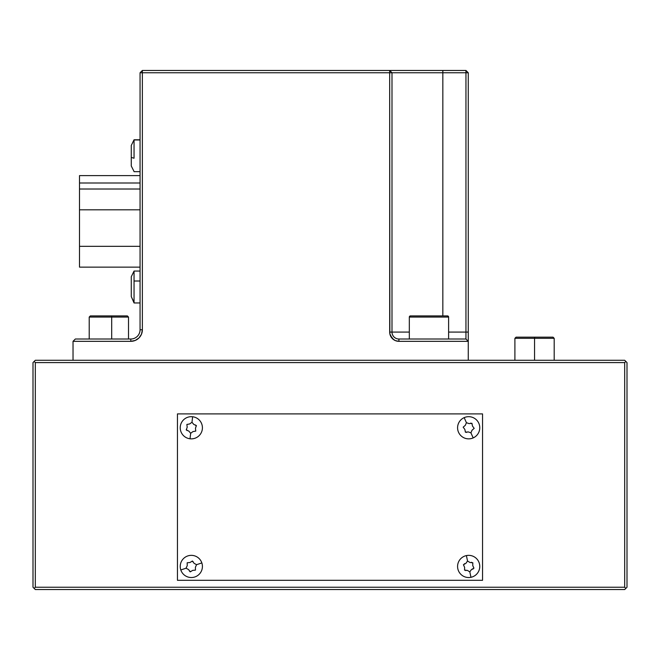<?xml version="1.0" encoding="UTF-8"?>
<svg xmlns="http://www.w3.org/2000/svg" width="660" height="660" viewBox="0 0 660 660"><rect width="100%" height="100%" fill="white"/><g stroke="black" fill="none" stroke-linecap="round" stroke-linejoin="round"><path stroke-width="0.99" d="M627 587.243L627 362.587L625.845 361.433L624.69 362.587L35.31 362.587L34.155 361.433L35.31 360.277L624.69 360.277L625.845 361.433L624.69 360.277L35.31 360.277L33 362.587L33 587.243L33 362.587L34.155 361.433L35.31 362.587L35.31 587.243L34.155 588.398L35.31 589.553L624.69 589.553L625.845 588.398L624.69 587.243L35.31 587.243L34.155 588.398L33 587.243L35.31 589.553L624.69 589.553L625.845 588.398L624.69 587.243L35.31 587.243L35.31 362.587L624.69 362.587L624.69 587.243L624.69 362.587L625.845 361.433L627 362.587L627 587.243L625.845 588.398L627 587.243M465.11 570.009L465.877 570.636M472.865 569.242L473.335 568.375M472.238 562.881L471.479 562.254M464.491 563.648L464.021 564.514M189.395 571.098L190.344 571.387M193.248 561.792L192.307 561.503M186.664 429.693L187.135 430.567M195.979 425.84L195.508 424.966M465.877 431.954L466.752 432.424M471.479 423.58L470.605 423.109M79.505 267.135L140.06 267.135L79.505 267.135L79.505 209.814L140.06 209.814L79.505 209.814L79.505 189.016L79.505 267.135M140.06 246.328L79.505 246.328L140.06 246.328M140.06 189.016L79.505 189.016L79.505 183.001L140.06 183.001L79.505 183.001L79.505 175.609L79.505 189.016L140.06 189.016M140.06 175.609L79.505 175.609L140.06 175.609M134.046 158.219A30.046 4.694 180 0 1 131.274 157.336L131.274 165.998L131.274 157.336A30.046 4.694 -0 0 0 134.046 158.219L134.046 139.978L134.046 158.219M134.046 171.484L131.274 165.998M140.06 139.978L134.046 139.978L140.06 139.978M140.06 139.78L134.046 139.78L131.274 145.464L131.274 157.336L131.274 145.472M140.06 271.062L134.046 271.062L131.274 276.746L131.274 296.522A30.046 27.844 -0 0 0 134.046 301.785L134.046 271.062L134.046 281.012L140.06 281.012L134.046 281.012L134.046 301.785A30.046 27.844 180 0 1 131.274 296.522L134.046 302.957L134.046 293.007M134.046 271.062L134.046 272.233M177.457 580.313L482.542 580.313L482.542 413.902L177.457 413.902L177.457 580.313L482.542 580.313L482.542 413.902L177.457 413.902L177.457 580.313M467.379 570.397L464.549 570.149L467.379 570.397L469.821 571.873L470.959 577.302A11.096 11.096 0 0 0 479.531 564.16A11.096 11.096 0 0 0 466.397 555.588A11.096 11.096 0 0 0 457.817 568.73A11.096 11.096 0 0 0 470.959 577.302L469.821 571.873L467.379 570.397L464.549 570.149L464.607 567.303L463.403 564.721L465.902 563.343L467.536 561.016L466.397 555.588A11.096 11.096 0 0 1 479.531 564.16A11.096 11.096 0 0 1 470.959 577.302A11.096 11.096 0 0 1 457.817 568.73A11.096 11.096 0 0 1 466.397 555.588L467.536 561.016L469.969 562.493L472.808 562.741L469.969 562.493L467.536 561.016L465.902 563.343L463.411 564.721L464.005 566.008M465.902 563.343L463.403 564.721L464.607 567.303L464.574 568.73M469.969 562.493L472.808 562.741L472.75 565.587L473.946 568.169L471.454 569.539L469.821 571.873L471.454 569.539L473.946 568.169L473.352 566.882M471.454 569.539L473.946 568.169L472.75 565.587L472.808 562.741L472.774 564.16M195.401 567.27L195.475 570.116L195.401 567.27L196.581 564.679L201.844 562.922A11.096 11.096 0 0 0 187.795 555.926A11.096 11.096 0 0 0 180.807 569.968A11.096 11.096 0 0 0 194.849 576.964A11.096 11.096 0 0 0 201.844 562.922L196.581 564.679L195.401 567.27L195.475 570.116L192.646 570.389L190.22 571.882L188.57 569.563L186.062 568.211L180.807 569.968A11.096 11.096 0 0 1 187.795 555.926A11.096 11.096 0 0 1 201.844 562.922A11.096 11.096 0 0 1 194.849 576.964A11.096 11.096 0 0 1 180.807 569.968L186.062 568.211L187.242 565.62L187.168 562.774L187.242 565.62L186.062 568.211L188.57 569.563L190.22 571.882L191.425 571.139M188.57 569.563L190.22 571.882L192.646 570.389L194.065 570.256M187.242 565.62L187.168 562.774L189.998 562.501L192.423 561.008L194.081 563.327L196.581 564.679L194.081 563.327L192.431 561.008L191.218 561.751M194.081 563.327L192.423 561.008L189.998 562.501L188.578 562.634M188.834 431.104L186.227 429.957L188.834 431.104L190.674 433.273L190.014 438.784A11.096 11.096 0 0 0 202.339 429.074A11.096 11.096 0 0 0 192.629 416.749A11.096 11.096 0 0 0 180.304 426.459A11.096 11.096 0 0 0 190.014 438.784L190.674 433.273L188.834 431.104L186.227 429.957L187.192 427.276L186.879 424.446L189.684 423.943L191.977 422.26L192.629 416.749A11.096 11.096 0 0 1 202.339 429.074A11.096 11.096 0 0 1 190.014 438.784A11.096 11.096 0 0 1 180.304 426.459A11.096 11.096 0 0 1 192.629 416.749L191.977 422.26L193.809 424.438L196.416 425.576L193.809 424.438L191.977 422.26L189.684 423.943L186.879 424.446L187.036 425.857M189.684 423.943L186.879 424.446L187.192 427.276L186.706 428.62M193.809 424.438L196.416 425.576L195.451 428.257L195.764 431.087L192.968 431.59L190.674 433.273L192.968 431.59L195.764 431.087L192.968 431.59M195.764 431.087L195.451 428.257L195.938 426.913M195.764 431.079L195.607 429.677M468.237 431.904L465.415 432.251L468.237 431.904L470.927 432.836L473.179 437.91A11.096 11.096 0 0 0 478.813 423.266A11.096 11.096 0 0 0 464.178 417.632A11.096 11.096 0 0 0 458.535 432.267A11.096 11.096 0 0 0 473.179 437.91L470.927 432.836L468.237 431.904L465.415 432.251L464.871 429.454L463.163 427.185L465.316 425.32L466.422 422.697L464.178 417.632A11.096 11.096 0 0 1 478.813 423.266A11.096 11.096 0 0 1 473.179 437.91A11.096 11.096 0 0 1 458.535 432.267A11.096 11.096 0 0 1 464.178 417.632L466.422 422.697L469.12 423.629L471.941 423.283L469.12 423.629L466.422 422.697L465.316 425.32L463.163 427.177L464.013 428.315M465.316 425.32L463.163 427.185L464.871 429.454L465.143 430.856M469.12 423.629L471.941 423.283L472.478 426.079L474.193 428.356L472.04 430.213L470.927 432.836L472.04 430.213L474.193 428.356L473.335 427.218M472.04 430.213L474.193 428.356L472.478 426.079L472.213 424.677M140.06 329.769A9.248 9.248 0 0 1 130.812 339.017L75.339 339.017L130.812 339.017L130.812 341.327L73.029 341.327L75.339 339.017L73.029 341.327L130.812 341.327L130.812 339.017A9.248 9.248 0 0 0 140.06 329.769L140.06 72.757L140.06 329.769L142.37 329.769L140.06 329.769M389.68 70.447L142.37 70.447L140.06 72.757L142.37 70.447L389.68 70.447L391.99 72.757L465.952 72.757L465.952 339.017L398.921 339.017A6.93 6.93 0 0 1 391.99 332.079L409.324 332.079L391.99 332.079L391.99 72.757L391.99 332.079A6.93 6.93 0 0 0 398.921 339.017L465.952 339.017L465.952 332.079L448.618 332.079L465.952 332.079L465.952 70.447L442.835 70.447L442.835 315.901L442.835 72.757L391.99 72.757L389.68 70.447L442.835 70.447L442.835 72.757L468.262 72.757L465.952 70.447L468.262 72.757L468.262 332.079L465.952 332.079L468.262 332.079L468.262 341.327L465.952 339.017L468.262 341.327L398.921 341.327L398.921 339.017L398.921 341.327A9.248 9.248 0 0 1 389.68 332.079L391.99 332.079L389.68 332.079L389.68 72.757L391.99 72.757L389.68 72.757L389.68 70.447L389.854 333.886L392.386 338.621L395.381 340.618L398.921 341.327L468.262 341.327L468.262 360.277L73.029 360.277L73.029 341.327L73.029 360.277M405.248 70.447L465.952 70.447L465.952 72.757L468.262 72.757L468.262 341.146M142.37 70.447L142.37 72.757L389.68 72.757L142.37 72.757L142.37 70.447M140.06 72.757L142.37 72.757L142.37 329.769A11.558 11.558 0 0 1 130.812 341.327L135.234 340.445L138.988 337.936L141.487 334.191L142.37 329.769L142.37 72.757L140.06 72.757M398.921 341.327L397.122 341.146M393.789 339.768L390.382 335.618M389.854 333.886L389.68 332.079M142.37 329.769L141.487 334.191M138.988 337.936L137.231 339.38M133.064 341.104L130.812 341.327M468.262 360.277L468.262 341.327M111.697 317.056L128.494 317.056L111.697 317.056L111.697 339.017L111.697 317.056L89.207 317.056L111.697 317.056L111.532 315.901L111.697 317.056M128.502 317.056L127.347 315.901L90.379 315.901L127.322 315.901L128.502 317.056L128.502 339.017M115.615 315.901L104.825 315.901M447.455 315.901A1.155 1.155 90 0 1 448.61 317.056L448.61 339.017L448.61 317.056L409.324 317.056L409.324 339.017L409.324 317.056L448.61 317.056A1.155 1.155 -90 0 0 447.455 315.901L410.479 315.901A1.155 1.155 -90 0 0 409.324 317.056L410.479 315.901L447.455 315.901M447.463 315.901L448.61 317.056M534.551 338.324L554.194 338.324L534.551 338.324L534.551 360.277L534.551 338.324L514.899 338.324L534.551 338.324L534.551 337.161L534.551 338.324M553.039 337.161L516.062 337.161L553.039 337.161L554.194 338.324L554.194 360.277M140.06 171.674L134.046 171.674M140.06 302.957L134.046 302.957M89.207 317.056L90.362 315.901L89.207 317.056L89.207 339.017M448.618 317.056L448.618 339.017M516.062 337.161L514.899 338.324L514.899 360.277"/></g></svg>
